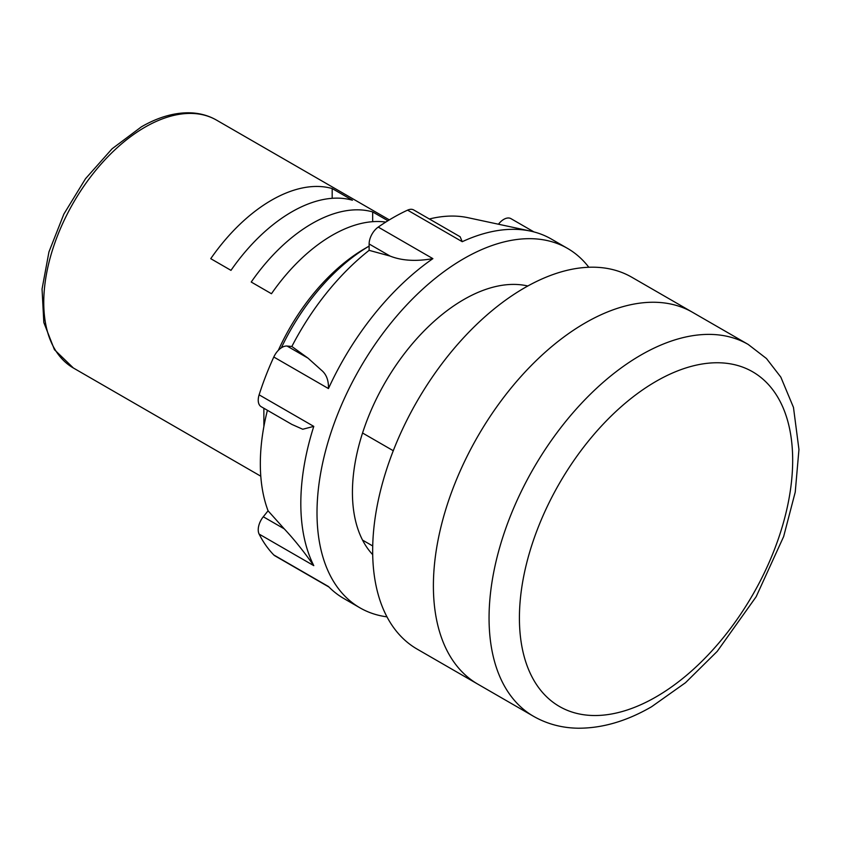 <?xml version="1.0" encoding="UTF-8"?>
<svg xmlns="http://www.w3.org/2000/svg" width="841" height="841" viewBox="0 0 841 841"><rect width="100%" height="100%" fill="white"/><g stroke="black" fill="none" stroke-linecap="round" stroke-linejoin="round"><path stroke-width="1.26" d="M585.199 322.944A214.686 123.953 120 0 0 444.952 512.127A214.686 123.953 120 0 0 477.856 684.164L417.136 649.105A214.686 123.953 120 0 1 384.221 477.068A214.686 123.953 120 0 1 524.479 287.885A214.686 123.953 120 0 1 631.822 277.246L692.542 312.305A214.686 123.953 120 0 0 585.199 322.944A214.686 123.953 120 0 0 444.952 512.127A214.686 123.953 120 0 0 477.856 684.164L533.52 716.301A214.686 123.953 -60 0 1 500.616 544.264A214.686 123.953 -60 0 1 640.863 355.081A214.686 123.953 -60 0 1 748.206 344.442L692.542 312.305A214.686 123.953 120 0 0 585.199 322.944M498.44 224.221L498.745 223.843A14.308 8.263 -60 0 1 503.812 219.354A14.308 8.263 -60 0 1 510.96 218.649L533.951 231.916M328.936 587.018L274.86 555.785A14.308 8.263 -60 0 1 273.798 554.965A207.538 119.821 -60 0 1 259.123 534.088A14.308 8.263 -60 0 1 263.286 516.763L284.226 528.842C293.856 539.07 303.706 551.339 313.777 565.636A207.538 119.821 -60 0 1 313.777 426.387L302.739 429.246L291.859 424.411L261.194 406.708A14.308 8.263 -60 0 1 259.123 394.839A207.538 119.821 -60 0 1 273.798 357.015A14.308 8.263 -60 0 1 282.008 347.407A14.308 8.263 -60 0 1 287.075 346.05L291.848 346.481A187.49 108.247 -60 0 1 369.125 250.345L390.066 256.063L369.125 243.974A14.308 8.263 -60 0 1 378.24 227.091A207.538 119.821 -60 0 1 392.915 217.766A207.538 119.821 -60 0 1 407.58 210.145A14.308 8.263 -60 0 1 413.73 209.966L460.122 236.742L462.235 241.693A207.538 119.821 -60 0 1 530.545 231.107A207.538 119.821 -60 0 1 551.328 239.044L567.517 248.389A207.538 119.821 120 0 0 463.759 258.671A207.538 119.821 120 0 0 328.179 441.546A207.538 119.821 120 0 0 359.99 607.854A207.538 119.821 120 0 0 386.976 616.852M287.075 346.05L308.006 358.14L321.336 370.114C326.329 374.14 328.705 380.29 328.453 388.563A207.538 119.821 -60 0 1 432.884 258.639C416.043 261.583 401.767 260.731 390.066 256.063M527.812 286.003A157.435 90.902 120 0 0 463.759 299.575A157.435 90.902 120 0 0 364.952 425.935A157.435 90.902 120 0 0 372.71 554.661M359.99 607.854L343.801 598.498A207.538 119.821 -60 0 1 328.453 586.513L273.798 554.965M284.226 528.842L268.069 510.813A187.49 108.247 -60 0 1 267.417 410.292M308.006 358.14L291.848 346.481M588.816 267.259A207.538 119.821 120 0 0 567.517 248.389M263.286 516.763L268.069 510.813M369.125 250.345L369.125 243.974M429.362 218.986A187.49 108.247 -60 0 1 467.88 217.672L530.545 231.107M387.932 220.741L372.668 211.921A143.128 82.639 120 0 0 311.948 223.611A143.128 82.639 120 0 0 251.228 282.04L271.464 293.73A143.128 82.639 -60 0 1 332.184 235.301A143.128 82.639 -60 0 1 385.777 222.087M230.981 270.36A143.128 82.639 -60 0 1 291.701 211.921A143.128 82.639 -60 0 1 352.432 200.242L332.184 188.552A143.128 82.639 120 0 0 271.464 200.242A143.128 82.639 120 0 0 210.744 258.671L230.981 270.36M278.35 350.308A150.287 86.77 -60 0 1 365.078 248.442L369.125 246.108A157.435 90.902 120 0 0 281.336 347.827M362.545 432.999L393.283 450.734M365.078 248.442L369.125 246.108M362.545 540.101L372.731 545.977M263.874 426.566L263.874 408.253M332.184 198.308L332.184 188.552M372.668 221.677L372.668 211.921M656.043 381.372A193.22 111.559 120 0 0 519.412 618.019A193.22 111.559 120 0 0 656.043 696.905A193.22 111.559 120 0 0 792.674 460.258A193.22 111.559 120 0 0 656.043 381.372M378.24 227.091L432.884 258.639M328.453 388.563L273.798 357.015M259.123 394.839L313.777 426.387M313.777 565.636L259.123 534.088M462.235 241.693L407.58 210.145M499.975 224.547L498.745 223.843M144.957 127.201A143.128 82.639 120 0 0 51.459 253.33A143.128 82.639 120 0 0 73.398 368.011L54.444 349.688L43.827 322.513L42.05 289.041L48.957 251.89L63.874 214.066L85.519 178.702L112.074 148.794L141.383 126.844C157.624 117.467 173.33 112.789 188.5 112.789C198.791 112.873 208.137 115.312 216.515 120.116A143.128 82.639 120 0 0 144.957 127.201M533.52 716.301C547.039 723.996 561.883 727.97 578.072 728.211C602.261 728.317 626.776 721.147 651.596 706.734L685.52 682.692L717.226 651.365L756.154 596.732L783.644 536.558L795.239 492.101L798.95 449.515L793.473 407.412L780.837 377.136L766.456 358.518L748.206 344.442M73.398 368.011L260.794 476.206M216.515 120.116L389.33 219.879"/></g></svg>
